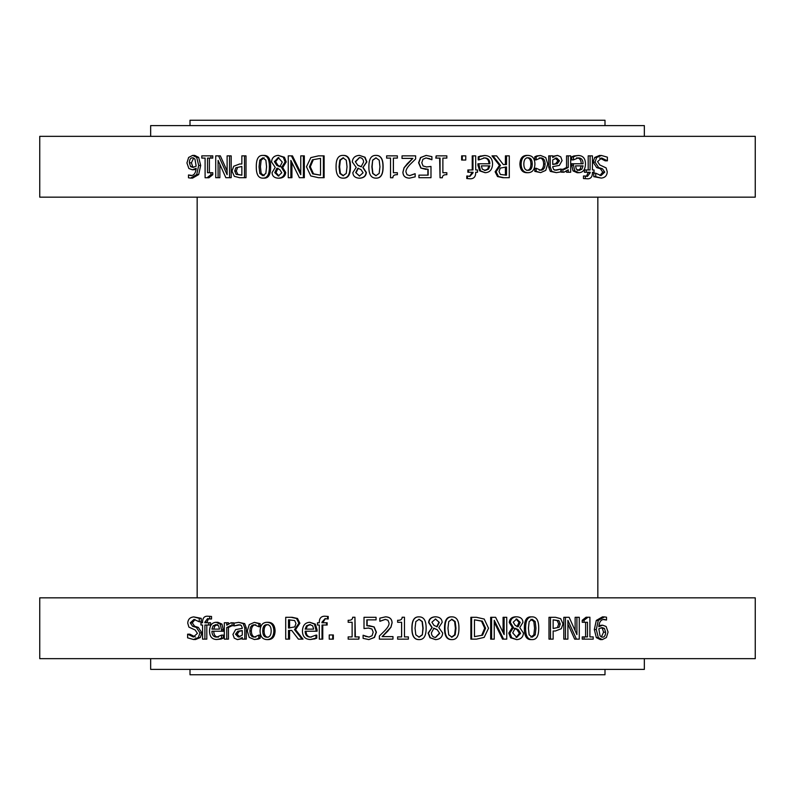 <?xml version="1.0" encoding="UTF-8"?>
<svg xmlns="http://www.w3.org/2000/svg" width="795" height="795" viewBox="0 0 795 795"><rect width="100%" height="100%" fill="white"/><g stroke="black" fill="none" stroke-linecap="round" stroke-linejoin="round"><path stroke-width="1.19" d="M189.379 162.816C189.488 159.467 190.581 157.798 192.648 157.798L194.924 159.03L196.176 166.175L192.927 167.377L190.611 166.622L189.379 162.816L191.436 162.816L192.658 166.622L190.611 166.622M193.642 157.976L191.436 162.816M192.658 166.622L193.92 167.268M188.882 168.51L186.934 162.945L188.624 157.46L192.658 155.403L196.683 157.39L198.71 165.449L196.703 174.572L190.532 178.1L188.485 177.792L188.485 174.98L190.86 175.566C193.96 175.546 195.729 173.111 196.176 168.282L192.38 169.802L188.882 168.51M196.047 169.544L192.38 169.802M191.893 175.457L188.594 174.98M192.658 155.403L194.695 155.403L198.671 157.39L200.678 165.449L198.69 174.572L192.579 178.1L190.532 178.1M198.671 157.39L196.683 157.39M215.723 177.692L215.723 155.87L218.575 155.87L227.112 174.681L227.112 155.87L229.526 155.87L229.526 177.692L225.85 177.692L218.088 160.411L218.088 177.692L215.723 177.692M219.867 164.386L219.867 177.692L218.088 177.692M229.526 155.87L231.186 155.87L231.186 177.692L229.526 177.692M227.112 170.945L220.344 155.87L218.575 155.87M234.714 171.024L235.837 167.785L241.849 166.473L241.849 175.178L236.135 174.344L234.714 171.024L236.324 171.024L237.735 174.344L241.849 175.178M241.849 166.473L235.837 167.785M237.437 167.785L236.324 171.024M234.336 176.331L231.991 171.114L233.71 166.264L239.613 163.999L241.849 163.999L241.849 155.87L244.502 155.87L244.502 177.692L239.504 177.692L234.336 176.331M244.502 155.87L246.013 155.87L246.013 177.692L244.502 177.692M241.173 163.999L241.849 163.999M259.786 160.133L262.797 157.827L265.868 160.183L266.564 166.761L265.848 173.409L262.797 175.705L259.806 173.449L259.061 166.781L259.786 160.133L261.148 160.133L260.432 166.781L261.167 173.449L264.129 175.705M264.129 157.827L261.148 160.133M262.797 178.13C258.385 178.14 256.219 174.363 256.298 166.781C256.238 159.07 258.415 155.283 262.797 155.403C267.249 155.363 269.435 159.149 269.366 166.761C269.416 174.493 267.219 178.279 262.797 178.13L264.129 178.13C268.511 178.279 270.678 174.493 270.638 166.761L269.366 166.761M270.638 166.761C270.707 159.149 268.531 155.363 264.129 155.403L262.797 155.403M288.257 177.692L288.257 155.87L291.397 155.87L300.758 174.681L300.758 155.87L303.392 155.87L303.392 177.692L299.377 177.692L290.871 160.411L290.871 177.692L288.257 177.692M291.924 162.558L291.924 177.692L290.871 177.692M303.392 155.87L304.326 155.87L304.326 177.692L303.392 177.692M300.758 172.744L292.451 155.87L291.397 155.87M309.424 166.791L312.405 159.825L320.524 158.374L320.524 175.178L312.673 173.867L309.424 166.791L310.298 166.791L313.508 173.867L312.673 173.867M320.524 158.374L312.405 159.825M313.25 159.825L310.298 166.791M313.508 173.867L320.524 175.178M310.795 175.953L306.463 166.761L310.825 157.619L318.427 155.87L323.386 155.87L323.386 177.692L318.477 177.692L310.795 175.953M323.386 155.87L324.122 155.87L324.122 177.692L323.386 177.692M339.803 160.133L343.013 157.827L346.282 160.183L347.027 166.761L346.262 173.409L343.013 175.705L339.823 173.449L339.028 166.781L339.803 160.133L340.369 160.133L339.604 166.781L340.389 173.449L343.549 175.705M343.549 157.827L340.369 160.133M343.013 178.13C338.312 178.14 335.997 174.363 336.066 166.781C336.017 159.07 338.332 155.283 343.013 155.403C347.743 155.363 350.068 159.149 349.999 166.761C350.048 174.493 347.723 178.279 343.013 178.13L343.549 178.13C348.21 178.279 350.516 174.493 350.466 166.761L349.999 166.761M350.466 166.761C350.545 159.149 348.24 155.363 343.549 155.403L343.013 155.403M386.618 158.096L386.618 155.87L397.371 155.87L397.371 158.096L393.376 158.096L393.376 172.724L397.371 172.724L397.371 174.721C394.439 174.552 392.919 175.566 392.819 177.762L390.534 177.762L390.534 158.096L386.618 158.096M390.534 158.096L386.728 158.096M397.371 172.724L397.371 174.721C394.469 174.552 392.969 175.566 392.859 177.762L392.819 177.762M393.416 158.096L393.416 172.724M397.371 158.096L397.371 155.87M421.072 168.073L418.816 162.796L420.754 157.549L426.15 155.403L431.904 156.645L431.904 159.735L426.1 157.937L422.93 159.258L421.807 162.816L423.049 165.966L426.647 166.97L430.989 166.443L430.989 177.692L418.935 177.692L418.935 175.129L428.167 175.129L428.167 169.305L420.843 168.073L418.597 162.796L420.525 157.549L426.15 155.403M420.843 168.073L426.17 169.434M427.859 175.129L427.859 169.345M418.935 177.692L418.935 175.129M426.359 166.97L430.989 166.443M431.685 159.735L429.32 158.573M429.002 158.573L425.812 157.937M462.283 160.043L462.283 155.87L465.761 155.87L465.761 160.043L461.647 160.043L461.647 155.87L462.283 155.87M538.155 155.919L540.66 155.492L545.758 157.599L547.705 164.018L545.758 170.388L540.66 172.614L536.168 171.362L536.168 168.262L540.709 170.209C543.492 170.11 544.953 168.053 545.092 164.018C545.002 160.053 543.542 158.016 540.709 157.897L536.168 159.884L536.168 156.784L538.155 155.919L536.764 155.919L540.66 155.492M536.168 159.884L534.796 159.884L534.796 156.784L536.168 156.784M534.796 156.784L536.764 155.919M539.288 170.209C542.041 170.11 543.492 168.053 543.621 164.018C543.542 160.053 542.101 158.016 539.288 157.897M540.66 172.614L534.796 171.362L534.796 168.262L536.168 168.262M534.796 171.362L536.168 171.362M552.744 159.894L556.679 157.957L559.501 160.799L557.206 163.77L552.744 164.446L552.744 159.894M552.744 164.287L555.625 163.77L557.891 160.799L555.109 157.957M552.744 155.87L552.744 157.599L554.562 156.208L557.583 155.403L560.753 156.853L562.065 160.61L559.372 165.4L552.744 166.632L552.744 167.169L553.757 169.643L556.361 170.19L560.872 169.077L560.872 171.889L556.341 172.634L551.849 171.412L550.219 167.059L550.219 155.87L552.744 155.87M556.341 172.634L550.329 171.412L548.709 167.059L548.709 155.87L550.219 155.87M554.791 170.19L560.723 169.077M552.744 156.367L557.583 155.403M553.002 156.208L554.562 156.208M585.319 178.537L585.319 176.013L587.416 176.401L590.178 172.793L590.178 172.247L586.263 172.247L586.263 169.961L590.099 169.961L590.099 155.87L592.454 155.87L592.454 169.961L594.034 169.961L594.034 172.247L592.454 172.247L592.454 172.793C592.404 176.748 590.834 178.756 587.753 178.805L583.46 178.537L583.46 176.013L585.319 176.013M583.46 178.537L587.753 178.805M588.191 169.961L588.191 155.87L590.099 155.87M586.263 172.247L584.395 172.247L584.395 169.961L586.263 169.961M586.481 176.301L588.27 172.247M596.687 157.46L601.467 155.482L607.39 157.172L607.39 160.819L601.636 157.986L597.572 161.633L599.827 164.972L606.098 167.894L607.261 171.839C607.012 175.685 604.985 177.762 601.179 178.08L595.733 176.659L595.733 173.201L601.02 175.566L604.766 172.137L602.411 168.739L598.665 167.596L595.018 162.091L596.687 157.46L594.72 157.46L599.44 155.482L601.467 155.482M599.977 175.476L602.719 172.137L600.374 168.739L596.677 167.596L593.06 162.091L594.72 157.46M601.179 178.08L593.776 176.659L593.776 173.201L595.733 173.201M593.776 176.659L595.733 176.659M599.619 157.986L605.144 160.819L607.221 160.819M577.259 170.438L580.082 169.146L581.234 165.877L575.52 165.877L583.073 165.877L581.9 169.146L579.058 170.438L576.345 169.166L575.52 165.877M580.082 169.146L581.9 169.146M575.62 155.959L578.333 155.492C583.003 155.611 585.388 158.434 585.488 163.969C585.259 169.544 583.073 172.455 578.919 172.704L574.765 170.885L573.155 163.77L583.073 163.77C582.983 159.914 581.413 157.957 578.363 157.897L573.424 159.884L573.424 156.873L575.62 155.959L573.851 155.959L578.333 155.492M573.424 159.884L571.675 159.884L571.675 156.873L573.424 156.873M571.675 156.873L573.851 155.959M581.234 163.77C581.145 159.914 579.595 157.957 576.574 157.897M578.919 172.704L577.12 172.704L573.006 170.885L571.416 163.77L573.155 163.77M573.006 170.885L574.765 170.885M562.94 172.157L562.94 169.285L564.4 169.415L568.236 167.487L568.236 155.87L570.681 155.87L570.681 172.247L568.236 172.247L568.236 169.802L563.933 172.247L561.3 172.157L561.3 169.285L562.94 169.285M561.3 172.157L563.933 172.247M568.236 172.247L566.547 172.247L566.547 171.283M562.741 169.415L566.547 167.487L566.547 155.87L568.236 155.87M566.547 167.487L568.236 167.487M523.835 164.058C523.905 159.865 525.306 157.768 528.039 157.778C530.792 157.808 532.193 159.894 532.243 164.058C532.193 168.272 530.792 170.359 528.039 170.329C525.296 170.359 523.895 168.272 523.835 164.058M526.747 170.329C529.47 170.359 530.851 168.272 530.911 164.058C530.851 159.894 529.47 157.808 526.747 157.778M528.039 172.704C523.657 172.565 521.351 169.683 521.142 164.058C521.351 158.414 523.657 155.532 528.039 155.403C532.471 155.621 534.767 158.503 534.916 164.058C534.687 169.673 532.402 172.555 528.039 172.704L526.747 172.704C522.404 172.565 520.129 169.683 519.91 164.058C520.129 158.414 522.404 155.532 526.747 155.403L528.039 155.403M499.031 171.531L500.224 168.103L506.495 166.97L506.495 175.178L500.363 174.433L499.031 171.531M505.421 175.178L505.421 166.97M500.482 165.36A891.334 188.743 -130.7 0 0 492.95 155.87L496.607 155.87A922.756 204.086 50.1 0 1 503.285 164.545L506.495 164.545L506.495 155.87L509.287 155.87L509.287 177.692L503.871 177.692L498.495 176.54L496.09 171.77L500.482 165.36L499.469 165.36A893.053 189.866 -130.4 0 0 491.996 155.87L492.95 155.87M508.174 177.692L502.818 177.692L497.501 176.54L495.116 171.77L499.469 165.36M502.818 177.692L503.871 177.692M503.285 164.545L505.421 164.545L505.421 155.87L506.495 155.87M484.453 170.438L487.623 169.146L488.925 165.877L481.373 165.877L489.839 165.877L488.528 169.146L485.328 170.438L482.287 169.166L481.373 165.877M487.623 169.146L488.528 169.146M481.472 155.959L484.513 155.492C489.76 155.611 492.443 158.434 492.562 163.969C492.304 169.544 489.839 172.455 485.169 172.704L480.518 170.885L478.729 163.77L489.839 163.77C489.74 159.914 487.971 157.957 484.543 157.897L479.027 159.884L479.027 156.873L484.513 155.492M479.027 159.884L478.212 159.884L478.212 156.873L479.027 156.873M478.212 156.873L480.647 155.959M488.925 163.77C488.826 159.914 487.077 157.957 483.688 157.897M485.169 172.704L479.693 170.885L477.924 165.271L477.924 163.77L478.729 163.77M479.693 170.885L480.518 170.885M467.46 178.537L467.46 176.013L469.875 176.401L473.065 172.793L473.065 172.247L468.553 172.247L468.553 169.961L472.975 169.961L472.975 155.87L475.698 155.87L475.698 169.961L477.527 169.961L477.527 172.247L475.698 172.247L475.698 172.793C475.639 176.748 473.82 178.756 470.262 178.805L466.774 178.537L466.774 176.013L467.46 176.013M466.774 178.537L470.262 178.805M476.732 172.247L475.698 172.247M475.698 169.961L476.732 169.961M472.23 169.961L472.23 155.87L472.975 155.87M468.553 172.247L467.848 172.247L467.848 169.961L468.553 169.961M469.547 176.391L472.309 172.247M436.167 158.096L436.167 155.87L446.84 155.87L446.84 158.096L442.875 158.096L442.875 172.724L446.84 172.724L446.84 174.721C443.928 174.552 442.418 175.566 442.318 177.762L440.052 177.762L440.052 158.096L435.779 158.096L436.167 155.87M440.052 177.762L439.635 158.096M442.875 172.724L446.353 172.724M446.353 158.096L442.875 158.096M402.051 158.394L402.051 155.87L415.636 155.87L415.636 158.96L410.319 164.217C407.189 167.467 405.738 170.06 405.967 171.998L407.05 174.741L409.743 175.615L415.169 173.727L415.169 176.838L409.534 178.15C405.281 177.991 403.095 175.993 402.966 172.157L404.108 167.785L412.873 158.394L402.012 158.394L402.051 155.87M409.534 178.15L409.415 178.15C405.212 177.991 403.035 175.993 402.906 172.157L404.039 167.785L407.05 164.058M406.96 164.058L412.714 158.394M409.624 175.615L415.01 173.727M372.656 160.133L375.896 157.827L379.195 160.183L379.95 166.761L379.175 173.409L375.896 175.705L372.676 173.449L371.871 166.781L372.656 160.133L372.12 166.781L372.915 173.449L376.115 175.705M376.115 157.827L372.905 160.133M375.896 178.13C371.146 178.14 368.8 174.363 368.88 166.781C368.83 159.07 371.166 155.283 375.896 155.403C380.676 155.363 383.021 159.149 382.942 166.761C383.001 174.493 380.646 178.279 375.896 178.13L376.115 178.13C380.815 178.279 383.14 174.493 383.091 166.761L382.942 166.761M383.091 166.761C383.16 159.149 380.835 155.363 376.115 155.403L375.896 155.403M355.723 172.595L357.909 168.232L361 169.593L363.096 172.773L359.449 176.023L355.723 172.595L359.638 176.023M358.297 168.232L356.14 172.595M355.315 161.663L359.4 157.549C362.013 157.748 363.414 159.268 363.613 162.11L361.109 166.781L357.889 165.42L355.315 161.663L357.889 165.42M359.578 157.549L355.733 161.663M358.277 165.42L361.467 166.781M352.304 161.951C352.642 157.897 355.017 155.701 359.429 155.373L364.696 157.251L366.584 161.902L362.868 167.516L366.048 172.436C365.76 175.993 363.553 177.911 359.429 178.189C355.246 177.961 353.059 176.112 352.851 172.634L356.19 167.397L352.304 161.951M362.868 167.606L366.883 161.902L365.024 157.251L359.429 155.373M363.206 167.606L366.356 172.436C366.078 175.993 363.891 177.911 359.807 178.189L359.429 178.189M274.782 172.595L276.849 168.232L279.78 169.593L281.778 172.773L278.31 176.023L274.782 172.595L275.994 172.595L278.896 175.993M278.041 168.232L275.994 172.595M274.394 161.663L278.26 157.549L282.265 162.11L279.88 166.781L276.829 165.42L274.394 161.663L275.617 161.663L278.021 165.42L276.829 165.42M278.826 157.579L275.617 161.663M278.021 165.42L281.052 166.781M271.542 161.951C271.86 157.897 274.116 155.701 278.3 155.373L283.298 157.251L285.097 161.902L281.559 167.516L284.59 172.436C284.312 175.993 282.215 177.911 278.3 178.189C274.335 177.961 272.248 176.112 272.059 172.634L275.219 167.397L271.542 161.951M281.559 167.606L282.702 167.606L286.21 161.902L284.431 157.251L278.3 155.373M282.702 167.606L285.703 172.436C285.435 175.993 283.358 177.911 279.482 178.189L278.3 178.189M282.702 167.516L281.559 167.516M201.801 158.096L201.801 155.87L210.933 155.87L210.933 158.096L207.515 158.096L207.515 172.724L210.933 172.724L210.933 174.721L207.048 177.762L205.1 177.762L205.1 158.096L201.801 158.096M205.1 158.096L203.739 158.096M210.933 172.724L212.772 172.724L212.772 174.721L208.926 177.762L207.048 177.762M212.772 174.721L210.933 174.721M209.393 158.096L209.393 172.724M210.933 155.87L212.772 155.87L212.772 158.096L210.933 158.096M39.75 136.343L755.25 136.343L755.25 197.16L39.75 197.16L39.75 136.343M605.621 632.184C605.512 635.533 604.419 637.202 602.352 637.202L600.076 635.97L598.824 628.825L602.073 627.623L604.389 628.378L605.621 632.184L603.564 632.184L602.342 628.378L604.389 628.378M601.358 637.024L603.564 632.184M602.342 628.378L601.08 627.732M606.118 626.49L608.066 632.055L606.376 637.54L602.342 639.597L598.317 637.61L596.29 629.551L598.297 620.428L604.468 616.9L606.515 617.208L606.515 620.02L604.14 619.434C601.04 619.454 599.271 621.889 598.824 626.718L602.62 625.198L606.118 626.49M598.953 625.456L602.62 625.198M603.107 619.544L606.406 620.02M602.342 639.597L600.305 639.597L596.33 637.61L594.322 629.551L596.31 620.428L602.421 616.9L604.468 616.9M596.33 637.61L598.317 637.61M579.277 617.308L579.277 639.13L576.425 639.13L567.888 620.319L567.888 639.13L565.474 639.13L565.474 617.308L569.15 617.308L576.912 634.589L576.912 617.308L579.277 617.308M575.133 630.614L575.133 617.308L576.912 617.308M565.474 639.13L563.814 639.13L563.814 617.308L565.474 617.308M567.888 624.055L574.656 639.13L576.425 639.13M560.286 623.976L559.163 627.215L553.151 628.527L553.151 619.822L558.865 620.656L560.286 623.976L558.676 623.976L557.265 620.656L553.151 619.822M553.151 628.527L559.163 627.215M557.563 627.215L558.676 623.976M560.664 618.669L563.009 623.886L561.29 628.736L555.387 631.001L553.151 631.001L553.151 639.13L550.498 639.13L550.498 617.308L555.496 617.308L560.664 618.669M550.498 639.13L548.987 639.13L548.987 617.308L550.498 617.308M553.827 631.001L553.151 631.001M535.214 634.867L532.203 637.173L529.132 634.817L528.437 628.239L529.152 621.591L532.203 619.295L535.194 621.551L535.939 628.219L535.214 634.867L533.852 634.867L534.568 628.219L533.833 621.551L530.871 619.295M530.871 637.173L533.852 634.867M532.203 616.87C536.615 616.86 538.781 620.637 538.702 628.219C538.762 635.93 536.585 639.717 532.203 639.597C527.751 639.637 525.565 635.851 525.634 628.239C525.584 620.507 527.781 616.721 532.203 616.87L530.871 616.87C526.489 616.721 524.322 620.507 524.362 628.239L525.634 628.239M524.362 628.239C524.293 635.851 526.469 639.637 530.871 639.597L532.203 639.597M506.743 617.308L506.743 639.13L503.603 639.13L494.242 620.319L494.242 639.13L491.608 639.13L491.608 617.308L495.623 617.308L504.129 634.589L504.129 617.308L506.743 617.308M503.076 632.442L503.076 617.308L504.129 617.308M491.608 639.13L490.674 639.13L490.674 617.308L491.608 617.308M494.242 622.256L502.549 639.13L503.603 639.13M485.576 628.209L482.595 635.175L474.476 636.626L474.476 619.822L482.327 621.134L485.576 628.209L484.702 628.209L481.492 621.134L482.327 621.134M474.476 636.626L482.595 635.175M481.75 635.175L484.702 628.209M481.492 621.134L474.476 619.822M484.205 619.047L488.537 628.239L484.175 637.381L476.573 639.13L471.614 639.13L471.614 617.308L476.523 617.308L484.205 619.047M471.614 639.13L470.878 639.13L470.878 617.308L471.614 617.308M455.197 634.867L451.987 637.173L448.718 634.817L447.973 628.239L448.738 621.591L451.987 619.295L455.177 621.551L455.972 628.219L455.197 634.867L454.631 634.867L455.396 628.219L454.611 621.551L451.451 619.295M451.451 637.173L454.631 634.867M451.987 616.87C456.688 616.86 459.003 620.637 458.934 628.219C458.983 635.93 456.668 639.717 451.987 639.597C447.257 639.637 444.932 635.851 445.001 628.239C444.952 620.507 447.277 616.721 451.987 616.87L451.451 616.87C446.79 616.721 444.484 620.507 444.534 628.239L445.001 628.239M444.534 628.239C444.455 635.851 446.76 639.637 451.451 639.597L451.987 639.597M408.382 636.904L408.382 639.13L397.629 639.13L397.629 636.904L401.624 636.904L401.624 622.276L397.629 622.276L397.629 620.279C400.561 620.448 402.081 619.434 402.181 617.238L404.466 617.238L404.466 636.904L408.382 636.904M404.466 636.904L408.272 636.904M397.629 622.276L397.629 620.279C400.531 620.448 402.031 619.434 402.141 617.238L402.181 617.238M401.584 636.904L401.584 622.276M397.629 636.904L397.629 639.13M373.928 626.927L376.184 632.204L374.246 637.451L368.85 639.597L363.096 638.355L363.096 635.265L368.9 637.063L372.07 635.742L373.193 632.184L371.951 629.034L368.353 628.03L364.011 628.557L364.011 617.308L376.065 617.308L376.065 619.871L366.833 619.871L366.833 625.695L374.157 626.927L376.403 632.204L374.475 637.451L368.85 639.597M374.157 626.927L368.83 625.566M367.141 619.871L367.141 625.655M376.065 617.308L376.065 619.871M368.642 628.03L364.011 628.557M363.315 635.265L365.68 636.427M365.998 636.427L369.188 637.063M332.717 634.957L332.717 639.13L329.239 639.13L329.239 634.957L333.353 634.957L333.353 639.13L332.717 639.13M256.845 639.081L254.34 639.508L249.242 637.401L247.295 630.982L249.242 624.612L254.34 622.386L258.832 623.638L258.832 626.738L254.291 624.791C251.508 624.89 250.047 626.947 249.908 630.982C249.998 634.947 251.458 636.984 254.291 637.103L258.832 635.116L258.832 638.216L256.845 639.081L258.236 639.081L254.34 639.508M258.832 635.116L260.203 635.116L260.203 638.216L258.832 638.216M260.203 638.216L258.236 639.081M255.712 624.791C252.959 624.89 251.508 626.947 251.379 630.982C251.458 634.947 252.899 636.984 255.712 637.103M254.34 622.386L260.203 623.638L260.203 626.738L258.832 626.738M260.203 623.638L258.832 623.638M242.256 635.106L238.321 637.043L235.499 634.201L237.794 631.23L242.256 630.554L242.256 635.106M242.256 630.713L239.375 631.23L237.109 634.201L239.891 637.043M242.256 639.13L242.256 637.401L240.438 638.792L237.417 639.597L234.247 638.146L232.935 634.39L235.628 629.6L242.256 628.368L242.256 627.831L241.243 625.357L238.639 624.81L234.127 625.923L234.127 623.111L238.659 622.366L243.151 623.588L244.78 627.941L244.78 639.13L242.256 639.13M238.659 622.366L244.671 623.588L246.291 627.941L246.291 639.13L244.78 639.13M240.209 624.81L234.277 625.923M242.256 638.633L237.417 639.597M241.998 638.792L240.438 638.792M209.681 616.463L209.681 618.987L207.584 618.599L204.822 622.207L204.822 622.753L208.737 622.753L208.737 625.039L204.901 625.039L204.901 639.13L202.546 639.13L202.546 625.039L200.966 625.039L200.966 622.753L202.546 622.753L202.546 622.207C202.596 618.252 204.166 616.244 207.247 616.195L211.54 616.463L211.54 618.987L209.681 618.987M211.54 616.463L207.247 616.195M206.809 625.039L206.809 639.13L204.901 639.13M208.737 622.753L210.605 622.753L210.605 625.039L208.737 625.039M208.519 618.699L206.73 622.753M198.313 637.54L193.533 639.518L187.61 637.829L187.61 634.181L193.364 637.014L197.428 633.367L195.173 630.028L188.902 627.106L187.739 623.161C187.988 619.315 190.015 617.238 193.821 616.92L199.267 618.341L199.267 621.799L193.98 619.434L190.234 622.863L192.589 626.261L196.335 627.404L199.982 632.909L198.313 637.54L200.28 637.54L195.56 639.518L193.533 639.518M195.023 619.524L192.281 622.863L194.626 626.261L198.323 627.404L201.94 632.909L200.28 637.54M193.821 616.92L201.224 618.341L201.224 621.799L199.267 621.799M201.224 618.341L199.267 618.341M195.381 637.014L189.856 634.181L187.779 634.181M217.741 624.562L214.918 625.854L213.766 629.123L219.48 629.123L211.927 629.123L213.1 625.854L215.942 624.562L218.655 625.834L219.48 629.123M214.918 625.854L213.1 625.854M219.38 639.041L216.667 639.508C211.997 639.389 209.612 636.566 209.512 631.031C209.741 625.456 211.927 622.545 216.081 622.296L220.235 624.115L221.845 631.23L211.927 631.23C212.017 635.086 213.587 637.043 216.638 637.103L221.576 635.116L221.576 638.127L219.38 639.041L221.149 639.041L216.667 639.508M221.576 635.116L223.325 635.116L223.325 638.127L221.576 638.127M223.325 638.127L221.149 639.041M213.766 631.23C213.855 635.086 215.405 637.043 218.426 637.103M216.081 622.296L217.88 622.296L221.994 624.115L223.584 631.23L221.845 631.23M221.994 624.115L220.235 624.115M232.061 622.843L232.061 625.715L230.6 625.586L226.764 627.513L226.764 639.13L224.319 639.13L224.319 622.753L226.764 622.753L226.764 625.198L231.067 622.753L233.7 622.843L233.7 625.715L232.061 625.715M233.7 622.843L231.067 622.753M226.764 622.753L228.453 622.753L228.453 623.717M232.259 625.586L228.453 627.513L228.453 639.13L226.764 639.13M228.453 627.513L226.764 627.513M271.165 630.942C271.095 635.135 269.694 637.232 266.961 637.222C264.208 637.193 262.807 635.106 262.757 630.942C262.807 626.728 264.208 624.641 266.961 624.671C269.704 624.641 271.105 626.728 271.165 630.942M268.253 624.671C265.53 624.641 264.149 626.728 264.089 630.942C264.149 635.106 265.53 637.193 268.253 637.222M266.961 622.296C271.343 622.435 273.649 625.317 273.858 630.942C273.649 636.586 271.343 639.468 266.961 639.597C262.529 639.379 260.233 636.497 260.084 630.942C260.313 625.327 262.598 622.445 266.961 622.296L268.253 622.296C272.596 622.435 274.871 625.317 275.09 630.942C274.871 636.586 272.596 639.468 268.253 639.597L266.961 639.597M295.969 623.469L294.776 626.897L288.505 628.03L288.505 619.822L294.637 620.567L295.969 623.469M289.579 619.822L289.579 628.03M294.518 629.64A891.334 188.743 49.3 0 0 302.05 639.13L298.393 639.13A922.756 204.086 -129.9 0 1 291.715 630.455L288.505 630.455L288.505 639.13L285.713 639.13L285.713 617.308L291.129 617.308L296.505 618.46L298.91 623.23L294.518 629.64L295.531 629.64A893.053 189.866 49.6 0 0 303.004 639.13L302.05 639.13M286.826 617.308L292.182 617.308L297.499 618.46L299.884 623.23L295.531 629.64M292.182 617.308L291.129 617.308M291.715 630.455L289.579 630.455L289.579 639.13L288.505 639.13M310.547 624.562L307.377 625.854L306.075 629.123L313.628 629.123L305.161 629.123L306.472 625.854L309.672 624.562L312.713 625.834L313.628 629.123M307.377 625.854L306.472 625.854M313.528 639.041L310.487 639.508C305.24 639.389 302.557 636.566 302.438 631.031C302.696 625.456 305.161 622.545 309.831 622.296L314.482 624.115L316.271 631.23L305.161 631.23C305.26 635.086 307.029 637.043 310.457 637.103L315.973 635.116L315.973 638.127L310.487 639.508M315.973 635.116L316.788 635.116L316.788 638.127L315.973 638.127M316.788 638.127L314.353 639.041M306.075 631.23C306.174 635.086 307.923 637.043 311.312 637.103M309.831 622.296L315.307 624.115L317.076 629.729L317.076 631.23L316.271 631.23M315.307 624.115L314.482 624.115M327.54 616.463L327.54 618.987L325.125 618.599L321.935 622.207L321.935 622.753L326.447 622.753L326.447 625.039L322.025 625.039L322.025 639.13L319.302 639.13L319.302 625.039L317.473 625.039L317.473 622.753L319.302 622.753L319.302 622.207C319.361 618.252 321.18 616.244 324.738 616.195L328.226 616.463L328.226 618.987L327.54 618.987M328.226 616.463L324.738 616.195M318.268 622.753L319.302 622.753M319.302 625.039L318.268 625.039M322.77 625.039L322.77 639.13L322.025 639.13M326.447 622.753L327.152 622.753L327.152 625.039L326.447 625.039M325.453 618.609L322.691 622.753M358.833 636.904L358.833 639.13L348.16 639.13L348.16 636.904L352.125 636.904L352.125 622.276L348.16 622.276L348.16 620.279C351.072 620.448 352.583 619.434 352.682 617.238L354.948 617.238L354.948 636.904L359.221 636.904L358.833 639.13M354.948 617.238L355.365 636.904M352.125 622.276L348.647 622.276M348.647 636.904L352.125 636.904M392.949 636.606L392.949 639.13L379.364 639.13L379.364 636.04L384.681 630.783C387.811 627.533 389.262 624.94 389.033 623.002L387.95 620.259L385.257 619.385L379.831 621.273L379.831 618.162L385.466 616.85C389.719 617.009 391.905 619.007 392.034 622.843L390.892 627.215L382.127 636.606L392.988 636.606L392.949 639.13M385.466 616.85L385.585 616.85C389.788 617.009 391.965 619.007 392.094 622.843L390.961 627.215L387.95 630.942M388.04 630.942L382.286 636.606M385.376 619.385L379.99 621.273M422.344 634.867L419.104 637.173L415.805 634.817L415.05 628.239L415.825 621.591L419.104 619.295L422.324 621.551L423.129 628.219L422.344 634.867L422.88 628.219L422.085 621.551L418.885 619.295M418.885 637.173L422.095 634.867M419.104 616.87C423.854 616.86 426.2 620.637 426.12 628.219C426.17 635.93 423.834 639.717 419.104 639.597C414.324 639.637 411.979 635.851 412.058 628.239C411.999 620.507 414.354 616.721 419.104 616.87L418.885 616.87C414.185 616.721 411.86 620.507 411.909 628.239L412.058 628.239M411.909 628.239C411.84 635.851 414.165 639.637 418.885 639.597L419.104 639.597M439.277 622.406L437.091 626.768L434 625.407L431.904 622.227L435.551 618.977L439.277 622.406L435.362 618.977M436.703 626.768L438.86 622.406M439.685 633.337L435.6 637.451C432.987 637.252 431.586 635.732 431.387 632.89L433.891 628.219L437.111 629.58L439.685 633.337L437.111 629.58M435.422 637.451L439.267 633.337M436.723 629.58L433.533 628.219M442.696 633.049C442.358 637.103 439.983 639.299 435.571 639.627L430.304 637.749L428.416 633.098L432.132 627.484L428.952 622.565C429.24 619.007 431.447 617.089 435.571 616.811C439.754 617.039 441.941 618.888 442.149 622.366L438.81 627.603L442.696 633.049M432.132 627.394L428.117 633.098L429.976 637.749L435.571 639.627M431.794 627.394L428.644 622.565C428.922 619.007 431.109 617.089 435.193 616.811L435.571 616.811M520.218 622.406L518.151 626.768L515.22 625.407L513.222 622.227L516.69 618.977L520.218 622.406L519.006 622.406L516.104 619.007M516.959 626.768L519.006 622.406M520.606 633.337L516.74 637.451L512.735 632.89L515.12 628.219L518.171 629.58L520.606 633.337L519.383 633.337L516.979 629.58L518.171 629.58M516.174 637.421L519.383 633.337M516.979 629.58L513.948 628.219M523.458 633.049C523.14 637.103 520.884 639.299 516.7 639.627L511.702 637.749L509.903 633.098L513.441 627.484L510.41 622.565C510.688 619.007 512.785 617.089 516.7 616.811C520.665 617.039 522.752 618.888 522.941 622.366L519.781 627.603L523.458 633.049M513.441 627.394L512.298 627.394L508.79 633.098L510.569 637.749L516.7 639.627M512.298 627.394L509.297 622.565C509.565 619.007 511.642 617.089 515.518 616.811L516.7 616.811M512.298 627.484L513.441 627.484M593.199 636.904L593.199 639.13L584.067 639.13L584.067 636.904L587.485 636.904L587.485 622.276L584.067 622.276L584.067 620.279L587.952 617.238L589.9 617.238L589.9 636.904L593.199 636.904M589.9 636.904L591.261 636.904M584.067 622.276L582.228 622.276L582.228 620.279L586.074 617.238L587.952 617.238M582.228 620.279L584.067 620.279M585.607 636.904L585.607 622.276M584.067 639.13L582.228 639.13L582.228 636.904L584.067 636.904M39.75 658.657L755.25 658.657L755.25 597.84L39.75 597.84L39.75 658.657M604.995 125.61L604.995 120.244L190.005 120.244L190.005 125.61M150.653 136.343L150.653 125.61L644.347 125.61L644.347 136.343M604.995 669.39L604.995 674.756L190.005 674.756L190.005 669.39M150.653 658.657L150.653 669.39L644.347 669.39L644.347 658.657M597.84 197.16L597.84 597.84M198.69 174.572L196.703 174.572M200.678 165.449L198.71 165.449M237.735 174.344L236.135 174.344M261.167 173.449L259.806 173.449M340.389 173.449L339.823 173.449M543.621 164.018L545.092 164.018M555.625 163.77L557.206 163.77M557.891 160.799L559.501 160.799M548.709 167.059L550.219 167.059M550.329 171.412L551.849 171.412M588.27 172.793L590.178 172.793M593.06 162.091L595.018 162.091M596.677 167.596L598.665 167.596M600.374 168.739L602.411 168.739M602.719 172.137L604.766 172.137M571.416 165.271L573.155 165.271M530.911 164.058L532.243 164.058M519.91 164.058L521.142 164.058M495.116 171.77L496.09 171.77M497.501 176.54L498.495 176.54M477.924 165.271L478.729 165.271M472.309 172.793L473.065 172.793M285.703 172.436L284.59 172.436M286.21 161.902L285.097 161.902M284.431 157.251L283.298 157.251M596.31 620.428L598.297 620.428M594.322 629.551L596.29 629.551M557.265 620.656L558.865 620.656M533.833 621.551L535.194 621.551M454.611 621.551L455.177 621.551M251.379 630.982L249.908 630.982M239.375 631.23L237.794 631.23M237.109 634.201L235.499 634.201M246.291 627.941L244.78 627.941M244.671 623.588L243.151 623.588M206.73 622.207L204.822 622.207M201.94 632.909L199.982 632.909M198.323 627.404L196.335 627.404M194.626 626.261L192.589 626.261M192.281 622.863L190.234 622.863M223.584 629.729L221.845 629.729M264.089 630.942L262.757 630.942M275.09 630.942L273.858 630.942M299.884 623.23L298.91 623.23M297.499 618.46L296.505 618.46M317.076 629.729L316.271 629.729M322.691 622.207L321.935 622.207M509.297 622.565L510.41 622.565M508.79 633.098L509.903 633.098M510.569 637.749L511.702 637.749M197.16 197.16L197.16 597.84"/></g></svg>
